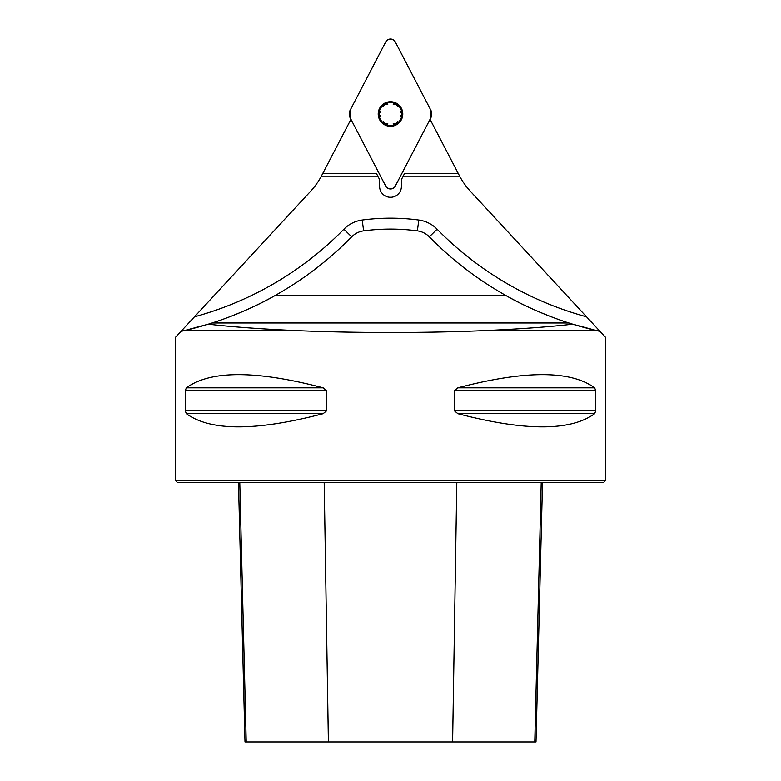 <?xml version="1.0" encoding="UTF-8"?>
<svg xmlns="http://www.w3.org/2000/svg" width="781" height="781" viewBox="0 0 781 781"><rect width="100%" height="100%" fill="white"/><g stroke="black" fill="none" stroke-linecap="round" stroke-linejoin="round"><path stroke-width="1.17" d="M350.952 119.337L321.02 176.809A75.064 75.064 0 0 1 310.369 191.55L194.479 316.803A330.295 330.295 0 0 0 343.894 229.204A31.396 31.396 0 0 1 362.199 220.047A215.644 215.644 0 0 1 418.801 220.047A31.396 31.396 0 0 1 437.106 229.204A330.295 330.295 0 0 0 586.521 316.803L605.46 337.275L605.46 480.579L175.54 480.579L175.54 337.275L194.479 316.803M586.521 316.803L470.621 191.55A75.064 75.064 0 0 1 459.98 176.809L430.048 119.337M459.98 176.809L402.85 176.809L401.414 179.552L401.414 186.376A10.914 10.914 0 0 1 391.183 197.281L389.817 197.281A10.914 10.914 0 0 1 379.586 186.376L379.586 179.552L378.15 176.809L321.02 176.809M296.214 330.588C261.293 329.045 231.986 326.897 208.293 324.174L184.365 330.588L296.214 330.588C354.75 333.116 426.25 333.116 484.786 330.588C519.775 329.035 549.082 326.897 572.707 324.174A341.209 341.209 0 0 0 599.974 331.339A341.209 341.209 0 0 1 572.707 324.174L596.635 330.588L599.974 331.339L599.281 330.588M181.719 330.588L181.026 331.339L184.365 330.588M185.224 390.764L186.356 387.806C210.431 370.233 256.031 370.233 323.149 387.806L326.702 390.764L326.702 410.708L323.149 413.666C256.031 431.239 210.431 431.239 186.356 413.666L185.224 410.708L185.224 390.764L326.702 390.764M595.776 410.708L594.644 413.666C570.569 431.239 524.969 431.239 457.851 413.666L454.298 410.708L454.298 390.764L457.851 387.806C524.969 370.233 570.569 370.233 594.644 387.806L595.776 390.764L595.776 410.708L454.298 410.708M605.46 480.579L603.42 482.629L177.58 482.629L175.54 480.579M238.488 482.629L245 741.95L536 741.95L542.512 482.629M572.707 324.174L568.939 322.983C554.656 318.619 526.872 307.685 506.381 295.794A341.209 341.209 0 0 1 429.306 236.838A20.472 20.472 0 0 0 417.366 230.873A204.729 204.729 0 0 0 363.634 230.873A20.472 20.472 0 0 0 351.694 236.838A341.209 341.209 0 0 1 274.619 295.794C254.167 307.665 226.285 318.638 212.061 322.983L208.293 324.174A341.209 341.209 0 0 1 181.026 331.339A341.209 341.209 0 0 0 208.293 324.174M563.589 321.225A341.209 341.209 0 0 1 506.381 295.794A341.209 341.209 0 0 0 563.589 321.225M274.619 295.794A341.209 341.209 0 0 1 212.061 322.983A341.209 341.209 0 0 0 274.619 295.794L506.381 295.794M402.85 176.809L404.626 173.392L458.183 173.392M322.817 173.392L376.374 173.392L378.15 176.809M380.63 111.38L379.058 114.016A11.442 11.442 0 0 1 396.221 104.117A11.442 11.442 0 0 1 396.221 123.925A11.442 11.442 0 0 1 379.058 114.016L380.63 116.662M390.5 101.735A12.281 12.281 0 0 0 379.859 120.167A12.281 12.281 0 0 0 401.141 120.167A12.281 12.281 0 0 0 390.5 101.735M383.286 106.792L384.779 104.117L387.854 104.156M393.146 104.156L396.221 104.117L397.714 106.792M400.37 111.38L401.942 114.016L400.37 116.662M397.714 121.25L396.221 123.925L393.146 123.886M387.854 123.886L384.779 123.925L383.286 121.25M395.303 186.073L430.878 117.746A8.2 8.132 -0 0 0 430.878 110.297L395.303 41.969A5.418 5.418 0 0 0 385.697 41.969L350.122 110.297A8.2 8.132 180 0 0 350.122 117.746L385.697 186.073A5.418 5.418 0 0 0 395.303 186.073M350.122 110.297L385.697 41.969C388.899 38.132 392.101 38.132 395.303 41.969L430.878 110.297L430.878 117.746L395.303 186.073C392.101 189.9 388.899 189.9 385.697 186.073L350.122 117.746L350.122 110.297M484.786 330.588L596.635 330.588M328.391 741.95L324.193 482.629M246.22 741.95L239.787 482.629M534.78 741.95L541.213 482.629M452.609 741.95L456.807 482.629M186.356 413.666L323.149 413.666M185.224 410.708L326.702 410.708M186.356 387.806L323.149 387.806M457.851 387.806L594.644 387.806M454.298 390.764L595.776 390.764M457.851 413.666L594.644 413.666M437.106 229.204L429.306 236.838M343.894 229.204L351.694 236.838M362.199 220.047L363.634 230.873M418.801 220.047L417.366 230.873M568.939 322.983L212.061 322.983"/></g></svg>
